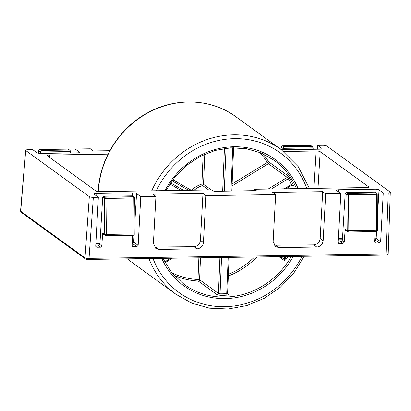 <?xml version="1.0" encoding="UTF-8"?>
<svg xmlns="http://www.w3.org/2000/svg" width="411" height="411" viewBox="0 0 411 411"><rect width="100%" height="100%" fill="white"/><g stroke="black" fill="none" stroke-linecap="round" stroke-linejoin="round"><path stroke-width="0.62" d="M20.894 210.72L20.709 211.254L84.995 257.897L86.587 258.385L386.006 254.075L387.861 253.823L388.046 253.31M283.677 151.495L316.151 151.001A3.196 0.699 -176.6 0 1 320.179 151.674L318.001 188.31M256.104 190.612L215.066 191.341L213.453 191.069L211.865 189.918L99.842 191.613A3.196 0.699 -176.6 0 1 95.82 190.94L47.393 155.805A3.196 0.699 -176.6 0 1 47.239 155.569A3.196 0.699 -176.6 0 1 49.433 155.039L108.001 154.151M387.861 253.823A1.279 1.12 69.4 0 1 387.167 254.861L385.626 255.087A1.279 0.406 89.1 0 0 386.006 254.075L388.251 192.872L383.247 192.944L379.029 189.887A3.196 0.699 3.4 0 0 375.007 189.209L338.638 189.764A3.196 0.699 3.4 0 0 336.439 190.293A3.196 0.699 3.4 0 0 336.599 190.529L340.817 193.586L325.661 193.817L322.686 191.66L272.673 192.415L275.653 194.573L205.942 195.631L202.962 193.468L152.954 194.228L155.928 196.386L140.778 196.617L136.56 193.555A3.196 0.699 3.4 0 0 132.532 192.882L96.164 193.432A3.196 0.699 3.4 0 0 93.965 193.961A3.196 0.699 3.4 0 0 94.124 194.198L98.342 197.259L93.338 197.337L89.017 258.57A1.279 0.406 89.1 0 1 88.642 259.582A1.279 0.406 89.1 0 1 88.545 259.552M388.251 192.872C390.018 192.795 390.697 192.543 390.291 192.107L388.205 253.536M281.139 149.573A3.196 0.699 3.4 0 0 283.462 149.732L319.835 149.183A3.196 0.699 3.4 0 0 322.029 148.648A3.196 0.699 3.4 0 0 321.875 148.417L317.657 145.355L322.661 145.278C324.551 145.299 325.892 145.52 326.683 145.951L390.291 192.107M86.587 258.385A1.279 0.55 99.5 0 0 86.952 259.459L85.457 258.935L21.167 212.292L20.55 211.007L25.708 150.508C25.302 150.072 25.98 149.815 27.743 149.743L32.746 149.666L36.964 152.728A3.196 0.699 3.4 0 0 40.992 153.401L77.36 152.851A3.196 0.699 3.4 0 0 79.559 152.322A3.196 0.699 3.4 0 0 79.4 152.085L75.182 149.023L90.338 148.797L93.312 150.955L109.799 150.709M85.457 258.935A1.279 1.182 -54 0 1 84.995 257.897L89.315 196.658L25.708 150.508L20.709 211.254A1.279 1.182 -54 0 0 21.167 212.292M89.315 196.658C90.107 197.09 91.448 197.316 93.338 197.337M368.575 187.262L368.605 186.81L320.179 151.674M368.605 186.81A3.196 0.699 -176.6 0 1 368.759 187.046A3.196 0.699 -176.6 0 1 366.566 187.575L254.543 189.271L256.197 190.524M317.4 149.219L317.657 145.355M74.93 152.887L75.182 149.023M102.693 197.223L99.991 242.66A3.196 1.007 89.1 0 1 99.683 244.381L101.789 245.912L102.693 232.934L103.161 233.951L105.19 235.426A1.279 1.182 -54 0 1 104.728 234.409L104.358 198.431L102.693 197.223L104.379 196.247L105.648 197.167L133.529 196.746L132.26 195.826L104.004 196.222L132.26 195.826M101.789 245.912L100.51 247.181L97.602 245.069L98.892 245.048M95.784 246.441L96.873 247.237L100.51 247.181M96.873 247.237L96.195 247.021L95.727 246.004L98.342 197.259M374.775 237.979A3.196 0.699 -176.6 0 1 376.147 238.431L380.637 241.689L383.247 192.944M380.637 241.689L379.358 242.958L374.863 239.695A1.916 0.416 3.4 0 0 374.688 239.603M374.627 242.223L375.721 243.014L379.358 242.958M375.721 243.014L375.043 242.803L374.575 241.781L375.12 231.593M345.168 193.555L342.466 238.986A3.196 1.007 89.1 0 1 342.158 240.712L344.264 242.238L345.168 229.261L345.636 230.283L347.665 231.753A1.279 1.182 -54 0 1 347.203 230.741L346.833 194.763L345.168 193.555L346.848 192.579L348.117 193.499L376.003 193.078L374.734 192.158L346.478 192.548L374.734 192.158M344.264 242.238L342.985 243.507L340.077 241.401L341.361 241.38M338.258 242.773L339.347 243.564L342.985 243.507M339.347 243.564L338.669 243.353L338.202 242.331L340.817 193.586M274.173 245.208L313.773 244.869C317.451 244.417 319.583 242.3 320.169 238.529L323.149 240.687L325.661 193.817M323.149 240.687C322.563 244.463 320.431 246.574 316.753 247.026L313.773 244.869M275.889 245.439L278.863 247.602L316.753 247.026M278.863 247.602L275.478 246.543L273.14 241.442L275.653 194.573M154.449 247.021L194.054 246.682C197.732 246.225 199.864 244.113 200.45 240.337L203.43 242.5L205.942 195.631M203.43 242.5C202.839 246.276 200.707 248.388 197.028 248.84L194.054 246.682M156.165 247.252L159.144 249.415L197.028 248.84M159.144 249.415L155.754 248.357L153.416 243.255L155.928 196.386M132.306 241.647A3.196 0.699 -176.6 0 1 133.673 242.105L138.163 245.362L140.778 196.617M138.163 245.362L136.884 246.631L132.388 243.369A1.916 0.416 3.4 0 0 132.219 243.276M132.157 245.891L133.246 246.682L136.884 246.631M133.246 246.682L132.568 246.472L132.101 245.454L132.645 235.267M254.332 190.745L254.543 189.271M313.074 149.285L313.156 147.878L312.524 146.737L310.351 145.443L282.47 145.869L283.739 146.789L311.62 146.367M70.6 152.954L70.682 151.551L70.05 150.411L67.882 149.116L39.995 149.537L41.264 150.457L69.151 150.036M282.763 149.722L282.85 148.34L283.739 146.789M40.293 153.395L40.376 152.008L41.264 150.457M200.45 240.337L202.962 193.468M320.169 238.529L322.686 191.66M342.158 240.712L340.75 241.478L340.077 241.401M99.683 244.381L98.275 245.146L97.602 245.069M133.755 235.215A1.279 0.406 -90.9 0 0 133.847 235.246A1.279 0.406 -90.9 0 0 134.222 234.255A1.279 0.406 -90.9 0 0 134.233 233.982L133.858 198.004A1.279 0.406 -90.9 0 0 133.529 196.746A1.279 1.182 -54 0 1 134.207 196.956L132.445 195.79M376.224 231.542A1.279 0.406 -90.9 0 0 376.317 231.578A1.279 0.406 -90.9 0 0 376.697 230.586A1.279 0.406 -90.9 0 0 376.702 230.314L376.332 194.336A1.279 0.406 -90.9 0 0 376.003 193.078A1.279 1.182 -54 0 1 376.682 193.288L374.919 192.117M232.112 183.964L267.402 162.391A1.279 0.462 147.1 0 1 268.83 161.939L287.685 175.62L289.76 178.261A76.672 70.8 -54 0 1 292.904 184.169C293.475 185.479 293.546 186.034 293.115 185.829L292.247 185.197M171.834 272.776A75.393 69.618 126 0 0 197.974 279.485A1.279 0.421 92.8 0 0 198.22 281.016L217.075 294.697L220.332 295.35A1.279 0.411 90.8 0 1 220.044 293.819L218.436 293.413L219.916 257.594M221.539 257.569L220.044 293.819A75.393 69.618 126 0 0 226.718 293.588A1.279 0.385 85.3 0 0 227.119 295.119C228.567 294.949 229.127 294.677 228.799 294.297A1.279 1.182 -54 0 1 228.002 294.091L227.54 293.1L226.718 293.588L228.208 257.471M279.023 256.7L284.181 260.446C284.766 260.666 285.517 260.137 286.431 258.863L285.039 257.938L283.862 258.673L280.374 256.68L283.96 258.735A1.279 1.182 126 0 0 283.893 258.689M284.325 188.819L291.404 184.493L291.435 185.346M268.162 189.065L287.217 177.418L288.311 178.677A75.393 69.618 126 0 1 291.404 184.493A1.279 0.437 154.8 0 1 292.904 184.169M271.404 189.014L288.311 178.677A1.279 0.457 149.2 0 1 289.76 178.261M259.295 152.229A75.393 69.618 126 0 1 267.402 162.391L268.362 163.737L232.03 185.947M208.665 189.964L202.572 185.546A1.279 0.313 73.1 0 1 201.914 184.066L203.116 154.932M346.591 230.977L344.891 230.525M104.122 234.645L102.421 234.198M135.106 233.957A1.279 1.279 0 0 1 133.847 235.246L105.961 235.667A1.279 0.406 89.1 0 1 105.868 235.637A1.279 1.182 -54 0 1 105.19 235.426A1.279 1.279 0 0 0 105.961 235.667A1.279 0.406 89.1 0 0 106.341 234.681A1.279 0.406 89.1 0 0 106.346 234.404L135.106 233.957L134.731 197.979L105.976 198.426L106.346 234.404L104.728 234.409L102.693 232.934M377.206 194.305L348.446 194.757L348.821 230.735L377.575 230.283L377.206 194.305A1.279 1.279 0 0 0 376.682 193.288M377.575 230.283A1.279 1.279 0 0 1 376.317 231.578L348.436 231.999A1.279 0.406 89.1 0 1 348.343 231.963A1.279 1.182 -54 0 1 347.665 231.753A1.279 1.279 0 0 0 348.436 231.999A1.279 0.406 89.1 0 0 348.811 231.008A1.279 0.406 89.1 0 0 348.821 230.735L347.203 230.741L345.168 229.261M387.167 254.861L387.167 254.861C387.393 255.051 387.737 254.609 388.2 253.536M86.952 259.459L385.626 255.087A1.279 0.406 89.1 0 1 385.533 255.056M313.932 188.372L316.151 151.001M49.433 155.039L49.305 157.192M313.156 147.878L282.85 148.34L281.181 147.128L280.877 149.378M70.682 151.551L40.376 152.008L38.711 150.801L38.382 153.195M79.374 152.538L79.4 152.085M342.389 239.747L338.34 239.808M374.863 239.695A1.279 1.182 -54 0 0 376.147 238.431L376.558 231.552M377.437 216.705L379.029 189.887M374.837 192.122L375.007 189.209M338.51 191.916L338.638 189.764M338.423 238.272L342.512 238.205M99.914 243.42L95.866 243.482M132.388 243.369A1.279 1.182 -54 0 0 133.673 242.105L134.084 235.22M134.962 220.378L136.56 193.555M132.363 195.79L132.532 192.882M96.035 195.585L96.164 193.432M95.948 241.94L100.043 241.879M321.844 148.864L321.875 148.417M104.358 198.431A1.279 1.182 -54 0 1 105.648 197.167A1.279 0.406 89.1 0 1 105.976 198.426L104.358 198.431M346.833 194.763A1.279 1.182 -54 0 1 348.117 193.499A1.279 0.406 89.1 0 1 348.446 194.757L346.833 194.763M312.524 146.737L311.029 145.653A1.279 1.182 126 0 0 310.351 145.443A1.279 0.406 -90.9 0 0 310.259 145.412A1.279 0.406 -90.9 0 0 310.166 145.448M282.259 145.89A1.279 0.406 89.1 0 1 282.378 145.833A1.279 0.406 89.1 0 1 282.47 145.869A1.279 1.182 126 0 0 281.181 147.128A1.279 0.524 7.8 0 1 281.129 146.938L280.8 149.327M70.05 150.411L68.555 149.327A1.279 1.182 126 0 0 67.882 149.116A1.279 0.406 -90.9 0 0 67.784 149.08A1.279 0.406 -90.9 0 0 67.692 149.116M39.79 149.558A1.279 0.406 89.1 0 1 39.903 149.506A1.279 0.406 89.1 0 1 39.995 149.537A1.279 1.182 126 0 0 38.711 150.801A1.279 0.524 7.8 0 1 38.655 150.611L38.305 153.18M103.608 234.645L103.664 234.316M346.077 230.972L346.134 230.643M164.965 190.627A77.946 71.982 -54 0 1 234.095 146.742A77.946 71.982 -54 0 1 298.124 188.613M296.501 188.634A76.672 70.8 126 0 0 274.209 160.331L260.975 152.902L246.271 148.674L230.776 147.837L215.205 150.431L200.265 156.344L186.661 165.309L175.014 176.91L165.869 190.612M284.181 260.446A1.279 1.182 126 0 0 283.96 258.735M287.685 175.62A1.279 1.182 126 0 1 287.217 177.418L268.362 163.737A1.279 1.182 126 0 0 268.83 161.939A76.672 70.8 -54 0 0 262.362 153.503M151.7 190.827A89.449 82.601 -54 0 1 281.119 149.553L298.222 166.655L309.406 188.438M306.781 188.479A86.253 79.647 126 0 0 234.573 138.651A86.253 79.647 126 0 0 156.308 190.761M98.234 191.793C99.241 159.833 119.026 128.14 147.487 112.881C175.759 97.001 211.341 98.512 235.868 116.724A89.449 82.601 126 0 0 148.006 112.825A89.449 82.601 126 0 0 98.414 191.562M200.486 257.887L199.587 279.732A1.279 1.182 126 0 1 198.22 281.016A76.672 70.8 -54 0 1 173.997 275.298M227.119 295.119A76.672 70.8 -54 0 1 220.332 295.35M227.617 293.439L228.799 294.297M256.849 257.034A76.672 70.8 -54 0 1 228.311 276.038M287.88 256.567A76.672 70.8 -54 0 1 286.431 258.863M162.915 258.457L171.921 272.883L184.159 284.443A76.672 70.8 126 0 0 291.312 256.515M204.765 154.182L203.522 184.313A1.279 1.182 126 0 1 202.572 185.546A22.364 20.648 126 0 0 194.203 190.185M191.716 190.221A23.638 21.829 -54 0 1 201.914 184.066A1.279 0.288 -177.6 0 1 203.522 184.313L211.264 189.928M172.81 179.72L191.192 190.231M217.075 294.697A1.279 1.182 126 0 0 218.436 293.413L199.587 279.732A1.279 0.288 2.4 0 0 197.974 279.485L198.862 257.913M228.382 274.265A75.393 69.618 126 0 0 254.466 257.07M293.243 256.485A77.946 71.982 -54 0 1 225.069 298.607A77.946 71.982 -54 0 1 161.785 258.473M153.031 258.606A86.253 79.647 126 0 0 224.591 306.698A86.253 79.647 126 0 0 301.998 256.351M130.811 261.524L127.518 258.992A89.449 82.601 126 0 0 130.811 261.524L176.062 294.353A89.449 82.601 -54 0 1 148.993 258.668M222.659 191.223L224.421 148.479M226.05 148.258L224.278 191.197M230.946 191.1L232.739 147.749M282.778 256.644L285.039 257.938A75.393 69.618 126 0 0 285.897 256.598M164.657 261.966L170.586 258.344M170.555 182.864L183.64 190.344M188.582 190.267L172.014 180.794M166.203 189.995L167.246 190.591M181.03 190.385L169.815 183.969M285.948 188.798L291.548 185.371L292.745 185.366A1.279 1.182 -54 0 1 293.115 185.829M311.029 145.653A1.279 1.279 0 0 0 310.259 145.412L282.378 145.833A1.279 1.279 0 0 0 281.129 146.938M68.555 149.327A1.279 1.279 0 0 0 67.784 149.08L39.903 149.506A1.279 1.279 0 0 0 38.655 150.611M134.731 197.979A1.279 1.279 0 0 0 134.207 196.956M281.119 149.553L235.868 116.724M176.062 294.353L191.963 303.226L209.625 308.183L228.187 308.98L246.759 305.594L264.453 298.191L280.415 287.135L293.886 272.95L304.232 256.32M233.607 147.734L231.819 191.084M229.081 257.456L227.602 293.207M172.209 258.319L165.052 262.696"/></g></svg>
